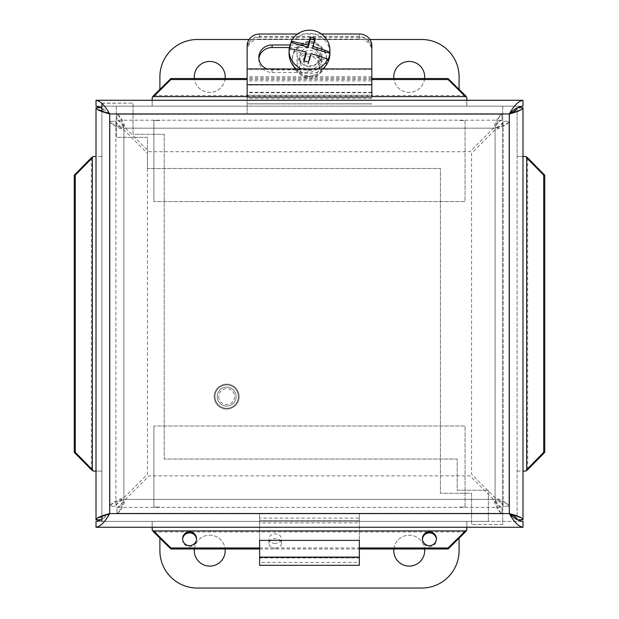 <?xml version="1.0" encoding="UTF-8"?>
<svg xmlns="http://www.w3.org/2000/svg" width="619" height="619" viewBox="0 0 619 619"><rect width="100%" height="100%" fill="white"/><g stroke="black" fill="none" stroke-linecap="round" stroke-linejoin="round"><path stroke-width="0.46" stroke-dasharray="3.1 2.32" d="M153.899 201.577L153.899 120.496L159.888 120.496L153.899 120.496L153.899 201.577L465.07 201.577L465.07 120.496L459.089 120.496L465.07 120.496L465.07 201.577L153.899 201.577M459.089 89.36L459.089 76.911A37.403 37.403 0 0 0 421.686 39.508L197.283 39.508A37.403 37.403 0 0 0 159.888 76.911L159.888 89.384M424.595 78.536A15.46 15.46 0 0 1 393.846 78.536M424.68 76.911A15.46 15.46 0 0 0 401.491 63.525A15.46 15.46 0 0 0 401.491 90.297A15.46 15.46 0 0 0 424.68 76.911M225.123 78.536A15.46 15.46 0 0 1 194.381 78.536M225.215 76.911A15.46 15.46 0 0 0 202.026 63.525A15.46 15.46 0 0 0 202.026 90.297A15.46 15.46 0 0 0 225.215 76.911M249.055 39.508L369.914 39.508M153.899 425.98L153.899 507.062L159.888 507.062L153.899 507.062L153.899 425.98L465.07 425.98L465.07 507.062L459.089 507.062L465.07 507.062L465.07 425.98L153.899 425.98M159.888 538.151L159.888 550.647A37.403 37.403 0 0 0 197.283 588.05L421.686 588.05A37.403 37.403 0 0 0 459.089 550.647L459.089 538.174M424.68 550.647A15.46 15.46 0 0 0 401.491 537.261A15.46 15.46 0 0 0 401.491 564.041A15.46 15.46 0 0 0 424.68 550.647M393.854 548.999A15.46 15.46 0 0 1 424.595 548.999M225.215 550.647A15.46 15.46 0 0 0 202.026 537.261A15.46 15.46 0 0 0 202.026 564.041A15.46 15.46 0 0 0 225.215 550.647M194.381 548.999A15.46 15.46 0 0 1 225.123 548.999M247.151 49.535A12.465 12.279 180 0 1 259.616 37.256L259.616 39.074A12.465 12.279 0 0 0 247.151 51.354L247.151 114.306L247.151 51.354M359.353 39.074L359.353 37.256A12.465 12.279 180 0 1 371.826 49.535L371.826 51.354A12.465 12.279 0 0 0 359.353 39.074L259.616 39.074M292.33 59.014A17.154 16.891 0 0 0 309.485 75.905A17.154 16.891 0 0 0 326.639 59.014A17.154 16.891 0 0 0 309.485 42.123A17.154 16.891 0 0 0 292.33 59.014L292.33 60.105A17.154 16.891 0 0 0 309.485 77.004A17.154 16.891 0 0 0 326.639 60.105A17.154 16.891 0 0 0 309.485 43.214A17.154 16.891 0 0 0 292.33 60.105M359.353 37.256L259.616 37.256M371.826 49.535L371.826 51.354M309.485 69.73A9.772 9.625 0 0 0 319.265 60.105A9.772 9.625 0 0 0 309.485 50.479A9.772 9.625 0 0 0 299.712 60.105A9.772 9.625 0 0 0 309.485 69.73M309.485 66.821A9.772 9.625 180 0 1 299.712 57.196A9.772 9.625 180 0 1 309.485 47.57A9.772 9.625 180 0 1 319.265 57.196A9.772 9.625 180 0 1 309.485 66.821M371.826 103.837L247.151 103.837L371.826 103.837M371.826 114.306L247.151 114.306L371.826 114.306M275.176 543.412A6.236 4.774 180 0 1 268.948 538.638A6.236 4.774 180 0 1 275.176 533.864A6.236 4.774 180 0 1 281.413 538.638A6.236 4.774 180 0 1 275.176 543.412M275.176 548.155A6.236 4.774 -0 0 0 281.413 543.381A6.236 4.774 -0 0 0 275.176 538.607A6.236 4.774 -0 0 0 268.948 543.381A6.236 4.774 -0 0 0 275.176 548.155M359.353 565.317L359.353 562.385L259.616 562.385L259.616 565.317M359.353 540.379L359.353 557.936L259.616 557.642L259.616 513.252L259.616 520.625L359.353 520.625L259.616 520.625L259.616 522.854L359.353 522.854L359.353 518.111L359.353 562.385L359.353 513.252L359.353 518.111L259.616 518.111L259.616 562.385L259.616 540.379L359.353 540.379M259.616 513.252L359.353 513.252L259.616 513.252L259.616 520.625M359.353 513.252L359.353 520.625M371.826 45.729L371.826 48.29A12.465 11.715 0 0 0 359.353 36.575L259.616 36.575A12.465 11.715 0 0 0 247.151 48.29L247.151 45.729M321.462 34.014L297.515 34.014M247.151 68.941L247.151 85.012L247.151 68.941M371.826 80.88L371.826 68.941L371.826 85.012L371.826 80.88L247.151 80.88M290.133 44.986L307.891 44.986A13.262 12.465 180 0 1 321.153 57.451A13.262 12.465 180 0 1 307.891 69.908L272.089 69.908A13.262 12.465 180 0 1 266.951 68.941M258.889 58.728A13.262 12.465 0 0 0 258.819 60.004A13.262 12.465 0 0 0 272.089 72.469L307.891 72.469A13.262 12.465 0 0 0 321.153 60.004A13.262 12.465 0 0 0 307.891 47.539L289.444 47.539M247.151 97.106L247.151 48.29M371.826 48.29L371.826 95.171L247.151 95.171M371.826 95.171L371.826 97.106M315.264 38.486L315.264 40.258L314.769 40.119M312.897 48.53L315.264 40.258M289.15 48.506L289.15 49.605L306.072 54.294M308.517 62.124L308.517 63.896L310.877 55.625L327.807 60.306M310.877 55.625L310.877 53.513M303.712 60.801L303.712 62.565L308.517 63.896M304.184 60.925L303.712 62.565M289.15 49.605A20.419 20.11 180 0 1 289.274 48.53M317.191 68.941A20.419 20.11 180 0 1 301.786 68.941M306.792 76.005A9.974 9.819 0 0 0 319.149 64.121A9.974 9.819 0 0 0 302.521 59.517A9.974 9.819 0 0 0 306.792 76.005M306.111 77.932A12.465 12.279 180 0 1 297.019 66.117A12.465 12.279 180 0 1 312.858 54.294A12.465 12.279 180 0 1 321.957 66.117A12.465 12.279 180 0 1 306.111 77.932M312.858 41.744A12.465 12.279 180 0 1 321.957 53.559A12.465 12.279 180 0 1 306.111 65.382A12.465 12.279 180 0 1 297.019 53.559A12.465 12.279 180 0 1 312.858 41.744M322.646 68.941A20.419 20.11 180 0 1 296.331 68.941M289.065 53.559A20.419 20.11 180 0 1 315.017 34.2A20.419 20.11 180 0 1 329.912 53.559M117.006 513.252C119.838 512.416 122.678 507.789 125.51 499.378L149.04 475.849L469.937 475.849L493.467 499.378C496.299 507.789 499.138 512.416 501.97 513.252L117.006 513.252L117.006 507.363C119.838 506.884 122.678 504.222 125.51 499.378L149.04 475.849L469.937 475.849L493.467 499.378L125.51 499.378L493.467 499.378C496.299 504.222 499.138 506.884 501.97 507.363L501.97 513.252C499.672 512.416 497.382 507.789 495.084 499.378C497.382 504.222 499.672 506.884 501.97 507.363L117.006 507.363L501.97 507.363L501.97 513.252L117.006 513.252L117.006 507.363C119.297 506.884 121.595 504.222 123.885 499.378C121.595 507.789 119.297 512.416 117.006 513.252M508.957 506.265C508.122 503.425 503.502 500.593 495.084 497.753L471.554 474.224L471.554 153.334L495.084 129.804C503.502 126.965 508.122 124.133 508.957 121.293L508.957 506.265L503.069 506.265C502.589 503.425 499.928 500.593 495.084 497.753L471.554 474.224L471.554 153.334L495.084 129.804L495.084 497.753L495.084 129.804C499.928 126.965 502.597 124.133 503.069 121.293L508.957 121.293C508.122 123.591 503.495 125.889 495.084 128.179C499.928 125.889 502.589 123.591 503.069 121.293L503.069 506.265L503.069 121.293L508.957 121.293L508.957 506.265L503.069 506.265C502.589 503.967 499.928 501.676 495.084 499.378C503.495 501.676 508.122 503.967 508.957 506.265M501.97 114.306C499.138 115.142 496.299 119.769 493.467 128.179L469.937 151.709L149.04 151.709L125.51 128.179C122.678 119.769 119.838 115.142 117.006 114.306L501.97 114.306L501.97 120.194C499.138 120.674 496.299 123.336 493.467 128.179L469.937 151.709L149.04 151.709L125.51 128.179L493.467 128.179L125.51 128.179C122.678 123.336 119.838 120.674 117.006 120.194L117.006 114.306C119.297 115.142 121.595 119.769 123.885 128.179C121.595 123.336 119.297 120.674 117.006 120.194L501.97 120.194L117.006 120.194L117.006 114.306L501.97 114.306L501.97 120.194C499.672 120.674 497.382 123.336 495.084 128.179C497.382 119.769 499.672 115.142 501.97 114.306M110.02 121.293C110.847 124.133 115.474 126.965 123.885 129.804L147.415 153.334L147.415 474.224L123.885 497.753C115.474 500.593 110.855 503.425 110.02 506.265L110.02 121.293L115.9 121.293C116.38 124.133 119.041 126.965 123.885 129.804L147.415 153.334L147.415 474.224L123.885 497.753L123.885 129.804L123.885 497.753C119.041 500.593 116.38 503.425 115.9 506.265L110.02 506.265C110.855 503.967 115.474 501.676 123.885 499.378C119.041 501.676 116.38 503.967 115.9 506.265L115.9 121.293L115.9 506.265L110.02 506.265L110.02 121.293L115.9 121.293C116.38 123.591 119.041 125.889 123.885 128.179C115.474 125.889 110.855 123.591 110.02 121.293M101.887 103.28L133.054 103.11L101.887 103.11L101.887 521.376L488.36 521.376L488.36 490.209L457.193 490.209L457.193 459.043L164.221 459.043L164.221 134.277L133.054 134.277L133.054 103.11L133.054 134.277L164.221 134.277L164.221 459.043L457.193 459.043L457.193 490.209L488.36 490.209L488.36 521.376L101.887 521.376M101.887 515.975L101.887 111.559M502.752 524.425L471.585 524.425L502.752 524.425L502.752 106.159L116.279 106.159L116.279 137.325L147.446 137.325L147.446 168.492L440.411 168.492L440.411 493.258L471.585 493.258L471.585 524.425L471.585 493.258L440.411 493.258L440.411 168.492L147.446 168.492L147.446 137.325L116.279 137.325L116.279 106.159L502.752 106.159L502.752 524.425M217.184 396.609A9.478 9.478 0 0 1 226.655 387.13A9.478 9.478 0 0 1 236.133 396.609A9.478 9.478 0 0 1 226.655 406.087A9.478 9.478 0 0 1 217.184 396.609A9.478 9.478 0 0 0 226.655 406.087A9.478 9.478 0 0 0 236.133 396.609A9.478 9.478 0 0 0 226.655 387.13A9.478 9.478 0 0 0 217.184 396.609M218.747 396.609A7.908 7.908 0 0 0 230.608 403.456A7.908 7.908 0 0 0 230.608 389.761A7.908 7.908 0 0 0 218.747 396.609M214.189 396.609A12.465 12.465 0 0 0 226.655 409.074A12.465 12.465 0 0 0 239.127 396.609A12.465 12.465 0 0 0 226.655 384.144A12.465 12.465 0 0 0 214.189 396.609A12.465 12.465 0 0 0 226.655 409.074A12.465 12.465 0 0 0 239.127 396.609A12.465 12.465 0 0 0 226.655 384.144A12.465 12.465 0 0 0 214.189 396.609M522.993 521.376L522.993 527.264L466.842 527.264L466.842 521.376L96.007 521.376L522.993 521.376L466.842 521.376L466.842 527.264L466.819 521.376L466.819 529.454L466.3 530.375M101.887 110.654L109.679 113.95L509.321 113.95L509.321 513.584L109.679 513.584L109.679 113.95C104.951 111.884 102.359 109.818 101.887 107.752L101.887 519.782L101.887 471.105L96.007 471.09L101.887 471.105L101.887 156.429L96.007 156.429L96.007 519.782L101.887 519.782C102.359 517.716 104.951 515.65 109.679 513.584L101.887 519.666M96.007 106.159L96.007 100.27L466.842 100.27L466.842 106.159L466.842 100.27L522.993 100.27L522.993 106.159L96.007 106.159L522.993 106.159M109.679 113.95L101.887 107.868M517.113 519.782L522.993 519.782L522.993 156.429L517.113 156.429L517.113 519.782L517.113 107.752L517.113 156.429L522.993 156.429L522.993 107.752L517.105 107.868M517.113 471.105L525.794 471.09M96.007 521.376L96.007 527.264L152.181 527.264L152.181 521.376L152.181 530.057M152.158 100.27L152.158 106.159L152.158 100.27M101.887 107.752L101.887 156.429L96.007 156.429L96.007 107.752L101.678 107.752M101.887 471.105L93.809 471.09L92.889 470.564M93.206 471.09L93.809 471.09M92.889 156.971L93.809 156.445L93.206 156.445M466.819 530.057L466.819 529.454M152.7 530.375L152.181 529.454M466.3 97.152L466.819 98.081L466.819 97.477M152.181 97.477L152.181 98.081L152.7 97.152M525.794 156.445L525.191 156.445L526.111 156.971M526.111 470.564L525.191 471.09M196.563 538.747L196.563 539.768A6.979 6.879 0 0 0 196.54 539.257M182.62 539.257A6.979 6.879 0 0 0 189.584 546.647A6.979 6.879 0 0 0 196.563 539.768M436.403 538.747L436.403 539.768A6.979 6.879 0 0 0 436.38 539.257M422.46 539.257A6.979 6.879 0 0 0 429.416 546.647A6.979 6.879 0 0 0 436.403 539.768M152.181 98.081L152.181 106.159M525.191 156.445L517.113 156.445M371.826 78.536L247.151 78.536M466.819 106.159L466.819 98.081M101.887 156.445L93.809 156.445M152.181 521.376L152.181 527.264L466.819 527.264L466.819 521.376M259.616 547.977L359.353 547.977M259.616 548.999L359.353 548.999M371.826 79.557L247.151 79.557M152.158 527.264L152.158 521.376L152.158 527.264M371.826 103.922L247.151 103.922M371.826 98.645L247.151 98.645M359.353 557.1L259.616 557.1M259.616 34.014L259.616 36.575M359.353 36.575L359.353 34.014M272.089 69.908L272.089 72.469M307.891 69.908L307.891 72.469M307.891 44.986L307.891 47.539M371.826 84.795L247.151 84.795M371.826 69.367L247.151 69.367M371.826 84.826L247.151 84.826M371.826 77.127L247.151 77.127M371.826 92.308L247.151 92.308M371.826 84.463L247.151 84.463M495.084 499.378L123.885 499.378L495.084 499.378L495.084 128.179L495.084 499.378M123.885 128.179L495.084 128.179L123.885 128.179L123.885 499.378L123.885 128.179M214.986 396.609A11.668 11.668 0 0 0 226.655 408.277A11.668 11.668 0 0 0 238.33 396.609A11.668 11.668 0 0 0 226.655 384.941A11.668 11.668 0 0 0 214.986 396.609A11.668 11.668 0 0 0 226.655 408.277A11.668 11.668 0 0 0 238.33 396.609A11.668 11.668 0 0 0 226.655 384.941A11.668 11.668 0 0 0 214.986 396.609M109.679 513.584L101.887 516.88M527.674 469.682L527.674 157.853M465.418 95.589L153.582 95.589M247.151 96.61L371.826 96.61M153.582 531.938L465.418 531.938M91.326 157.853L91.326 469.682M319.265 60.105L319.265 57.196M299.712 60.105L299.712 57.196M326.639 59.014L326.639 60.105M281.413 543.381L281.413 538.638M268.948 543.381L268.948 538.638M359.353 557.936L259.616 557.936M321.153 57.451L321.153 60.004M258.819 57.451L258.819 60.004M371.826 85.012L247.151 85.012M371.826 76.918L247.151 76.918M371.826 92.734L247.151 92.734M297.019 53.559L297.019 66.117M321.957 53.559L321.957 66.117M182.597 538.747L182.597 539.768M422.437 538.747L422.437 539.768"/><path stroke-width="0.93" d="M369.914 39.508L421.686 39.508A37.403 37.403 0 0 1 459.089 76.911L459.089 89.36M393.846 78.536A15.46 15.46 0 0 1 408.408 61.474A15.46 15.46 0 0 1 424.595 78.536M194.381 78.536A15.46 15.46 0 0 1 208.943 61.474A15.46 15.46 0 0 1 225.123 78.536M159.888 89.384L159.888 76.911A37.403 37.403 0 0 1 197.283 39.508L249.055 39.508M459.089 538.174L459.089 550.647A37.403 37.403 0 0 1 421.686 588.05L197.283 588.05A37.403 37.403 0 0 1 159.888 550.647L159.888 538.151M424.595 548.999A15.46 15.46 0 0 1 408.401 566.083A15.46 15.46 0 0 1 393.854 548.999M225.123 548.999A15.46 15.46 0 0 1 208.928 566.083A15.46 15.46 0 0 1 194.381 548.999M259.616 565.317L259.616 540.379L359.353 540.379L359.353 565.317L259.616 565.317M247.151 68.941L247.151 97.106L371.826 97.106L371.826 68.941L247.151 68.941L247.151 45.729A12.465 11.715 180 0 1 259.616 34.014L297.515 34.014M371.826 68.941L371.826 45.729A12.465 11.715 180 0 0 359.353 34.014L321.462 34.014M266.951 68.941A13.262 12.465 180 0 1 258.819 57.451A13.262 12.465 180 0 1 272.089 44.986L290.133 44.986M289.444 47.539L272.089 47.539A13.262 12.465 0 0 0 258.889 58.728M291.17 42.518L291.17 41.419A37.132 6.205 15.9 0 1 308.1 45.094A37.241 1.749 -74.5 0 1 310.459 37.163L310.459 38.927L308.1 47.199L291.17 42.518A20.419 20.11 180 0 0 289.274 48.53M308.1 47.199L308.1 45.094M310.459 37.163A35.175 5.881 15.9 0 1 315.264 38.486A37.241 1.749 105.5 0 0 312.897 46.425L312.897 48.53L329.826 53.219A20.419 20.11 180 0 1 327.807 60.306L327.807 59.207A37.132 6.205 -164.1 0 0 310.877 53.513A37.241 1.749 105.5 0 0 308.517 62.124A35.175 5.881 -164.1 0 0 303.712 60.801A37.241 1.749 -74.5 0 1 306.072 52.182A37.132 6.205 -164.1 0 0 289.15 48.506A20.419 20.11 180 0 0 289.065 50.309L289.065 53.559A20.419 20.11 180 0 0 296.331 68.941M314.769 40.119L310.459 38.927M312.897 46.425A37.132 6.205 15.9 0 1 329.826 52.12L329.826 53.219M306.072 52.182L306.072 54.294L304.184 60.925M327.807 59.207A20.419 20.11 180 0 1 317.191 68.941M301.786 68.941A20.419 20.11 180 0 1 289.065 50.309M291.17 41.419A20.419 20.11 180 0 1 329.826 52.12M329.912 50.309L329.912 53.559A20.419 20.11 180 0 1 322.646 68.941M101.887 521.376L101.887 515.975M101.887 111.559L101.887 103.28M101.887 519.666L96.007 521.376L96.007 527.264C100.564 526.444 105.122 521.887 109.679 513.584C104.379 514.993 100.379 516.401 97.67 517.817L96.007 519.782L96.007 107.752L97.67 109.718C100.379 111.126 104.379 112.542 109.679 113.95L109.679 513.584L509.321 513.584C513.878 518.312 518.436 520.912 522.993 521.376L522.993 527.264C518.436 526.444 513.878 521.887 509.321 513.584C514.049 515.65 516.641 517.716 517.113 519.782M517.322 519.782L522.993 519.782L521.33 517.817C518.621 516.401 514.621 514.993 509.321 513.584L509.321 113.95C513.878 109.223 518.436 106.623 522.993 106.159L522.993 100.27C518.436 101.09 513.878 105.648 509.321 113.95C514.621 112.542 518.621 111.126 521.33 109.718L522.993 107.752L522.993 519.782M101.887 107.868L96.007 106.159L96.007 100.27L522.993 100.27M517.113 107.752C516.641 109.818 514.049 111.884 509.321 113.95L521.33 109.718M101.678 519.782L96.007 519.782M101.678 107.752L96.007 107.752M96.007 100.27C100.564 101.09 105.122 105.648 109.679 113.95L509.321 113.95M517.322 107.752L522.993 107.752M93.206 471.09L91.326 469.682L92.347 469.682L93.206 471.09L96.007 471.09M92.007 157.853L91.326 157.853L93.206 156.445L92.007 157.853M466.819 530.057L465.418 531.938L465.418 530.916L466.819 530.057L466.819 527.264M153.582 531.257L153.582 531.938L152.181 530.057L153.582 531.257M465.418 96.278L465.418 95.589L466.819 97.477L465.418 96.278M152.181 97.477L153.582 95.589L153.582 96.61L152.181 97.477L152.181 100.27M525.794 156.445L527.674 157.853L526.653 157.853L525.794 156.445L522.993 156.445M526.993 469.682L527.674 469.682L525.794 471.09L526.993 469.682M196.54 539.257A6.979 6.879 0 0 0 182.62 539.257M196.563 538.747A6.979 6.879 180 0 1 189.584 545.625A6.979 6.879 180 0 1 182.597 538.747A6.979 6.879 180 0 1 189.584 531.868A6.979 6.879 180 0 1 196.563 538.747M436.38 539.257A6.979 6.879 0 0 0 422.46 539.257M436.403 538.747A6.979 6.879 180 0 1 429.416 545.625A6.979 6.879 180 0 1 422.437 538.747A6.979 6.879 180 0 1 429.416 531.868A6.979 6.879 180 0 1 436.403 538.747M465.418 531.938L448.094 548.999L448.094 547.977L465.418 530.916L153.582 530.916L170.906 547.977L170.906 548.999L153.582 531.938M527.674 157.853L544.735 175.177L543.714 175.177L526.653 157.853L526.653 469.682L543.714 452.357L544.735 452.357L527.674 469.682M153.582 95.589L170.906 78.536L170.906 79.557L153.582 96.61L247.151 96.61M371.826 96.61L465.418 96.61L448.094 79.557L448.094 78.536L465.418 95.589M91.326 469.682L74.265 452.357L75.286 452.357L92.347 469.682L92.347 157.853L75.286 175.177L74.265 175.177L91.326 157.853M152.181 530.057L152.181 527.264M525.794 471.09L522.993 471.09M448.094 78.536L371.826 78.536M247.151 78.536L170.906 78.536M466.819 97.477L466.819 100.27M93.206 156.445L96.007 156.445M170.906 547.977L259.616 547.977M359.353 547.977L448.094 547.977M170.906 548.999L259.616 548.999M359.353 548.999L448.094 548.999M448.094 79.557L371.826 79.557M247.151 79.557L170.906 79.557M75.286 175.177L75.286 452.357M74.265 175.177L74.265 452.357M543.714 452.357L543.714 175.177M544.735 452.357L544.735 175.177M522.993 527.264L96.007 527.264M259.616 557.1L359.353 557.1M272.089 44.986L272.089 47.539M371.826 84.757L247.151 84.757M521.33 517.817L509.321 513.584M101.887 516.88L97.67 517.817M97.67 109.718L101.887 110.654"/></g></svg>
